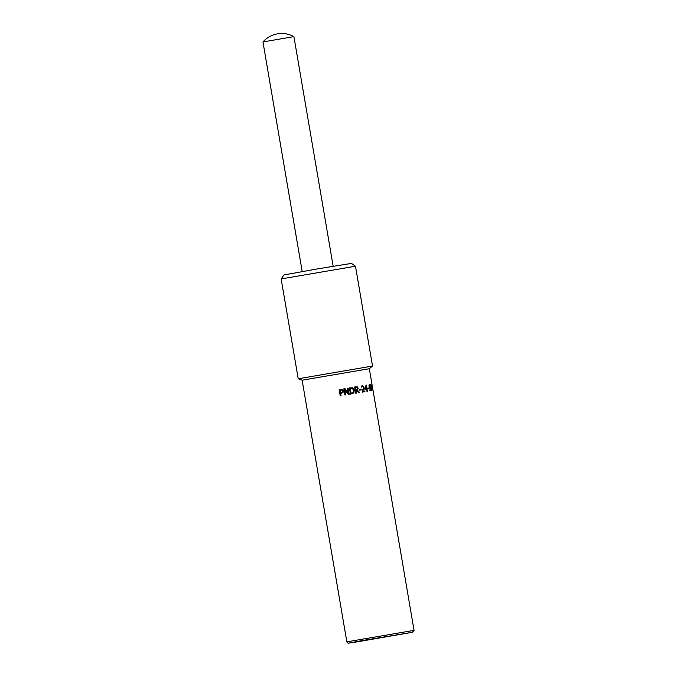 <?xml version="1.0" encoding="UTF-8"?>
<svg xmlns="http://www.w3.org/2000/svg" width="677" height="677" viewBox="0 0 677 677"><rect width="100%" height="100%" fill="white"/><g stroke="black" fill="none" stroke-linecap="round" stroke-linejoin="round"><path stroke-width="1.02" d="M372.875 389.969L372.198 385.535M371.766 384.934L372.088 385.543M372.942 389.901L372.096 384.951M369.354 385.078L370.734 390.798M369.752 390.307L370.911 390.13L371.021 390.756L369.862 390.934L370.217 390.231L368.948 385.577L369.32 384.638L370.522 390.18M362.237 385.636L363.769 387.142L362.542 391.348L364.607 391.018L364.725 391.729M364.607 391.018L364.962 391.695L362.313 392.118L363.447 387.236L362.542 386.322L361.366 387.066M362.542 391.348L364.835 390.976M363.397 389.563L362.754 391.314M363.769 388.412L363.625 389.52M362.508 386.33L361.543 387.032L361.391 386.152L362.466 385.602L364.006 387.1L364.006 388.37M345.608 394.894L344.695 389.554L345.668 394.886L344.906 395.013L343.848 388.818L344.94 388.64L348.181 393.134L347.428 388.217L348.071 388.107L349.129 394.302M348.071 388.107L349.222 394.285L348.333 394.437L344.754 389.546M347.428 388.217L348.164 388.09M344.94 388.64L348.266 393.117M343.848 388.818L344.999 388.623M342.359 391.966L341.944 390.121L340.125 390.189L340.531 392.66L342.359 391.966M340.125 390.189L340.548 392.66L341.09 392.567M339.177 389.613L342.41 389.461L343.4 390.815L343.095 392.288L340.666 393.362L341.047 395.673L340.235 395.808L339.177 389.613L342.376 389.47L343.357 390.832L343.053 392.296L341.343 393.244M340.666 393.362L341.056 395.664M341.834 393.134L341.36 393.244M350.254 388.48L350.957 393.261L353.157 392.474L353.606 390.367L352.412 388.496L350.254 388.48L351.067 393.244L351.744 393.125M353.546 393.058L350.415 394.082L349.357 387.896L352.666 387.845L354.232 390.274L353.546 393.058L351.642 393.887M349.357 387.896L352.802 387.819L354.376 390.248L353.682 393.032M355.467 387.608L355.713 389.969L357.371 389.36L357.498 388.336L357.033 387.566L355.467 387.608L355.865 389.935L356.44 389.842M356.246 393.117L355.984 390.621L356.407 393.092L355.687 393.21L354.63 387.016L355.848 386.812L357.211 386.931L358.015 388.192L357.27 390.18L359.521 392.575M357.27 390.18L359.707 392.542L358.844 392.685L356.787 390.494L355.984 390.621M354.63 387.016L357.388 386.897L358.192 388.158L357.448 390.147M360.976 389.173L361.306 389.884L359.495 390.18L359.369 389.427L360.976 389.173L361.103 389.918M359.369 389.427L361.179 389.131M366.079 386.161L365.005 388.818L366.494 388.581L366.079 386.161L365.241 388.776L366.494 388.581M367.162 391.348L367.052 389.173L367.416 391.306L366.968 391.374L366.604 389.25L364.945 389.512L364.793 388.64L366.105 385.162L367.196 389.157M367.078 388.496L367.052 389.173M366.68 388.556L367.34 388.446M366.105 385.162L366.942 388.513M365.927 385.179L366.359 385.111M367.603 388.116L368.483 387.98L368.61 388.725M368.753 387.929L368.88 388.683L367.729 388.86L367.603 388.107L368.483 387.98M371.165 389.495L371.529 390.13L371.944 389.393L370.962 385.001L371.47 389.444L371.834 390.07L371.944 389.393M370.666 385.052L370.581 385.729M370.7 384.418L370.996 385.001M371.868 390.062L371.783 390.705M370.844 384.316L371.851 387.472L371.952 390.764L370.835 387.616L370.844 384.316M371.681 387.523L372.138 388.217M372.325 387.439L372.452 388.183L372.012 387.489M372.003 384.367L369.32 368.72L302.128 380.203L346.852 641.847C347.817 643.184 348.469 643.615 348.816 643.142L412.327 632.31L414.045 630.363L346.852 641.847M376.175 638.369L388.327 636.355L376.175 638.369M355.467 266.23L351.481 263.404L317.674 268.862L283.976 274.947L281.158 278.932L298.218 378.756L372.536 366.054L355.476 266.23L281.158 278.932M262.955 41.932A25.134 25.134 0 0 1 293.92 36.634L262.955 41.932L302.196 271.545M361.611 640.67L349.01 643.032L354.985 642.236L412.42 632.284L361.611 640.67M373.044 390.494L414.045 630.363M369.32 368.72L372.528 366.054M302.128 380.203L298.218 378.756M293.92 36.643L333.169 266.256"/></g></svg>
